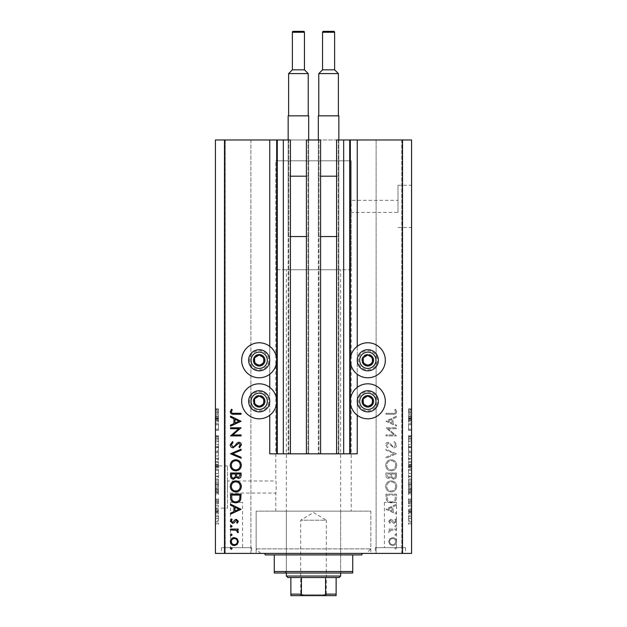 <?xml version="1.0" encoding="UTF-8"?>
<svg xmlns="http://www.w3.org/2000/svg" width="627" height="627" viewBox="0 0 627 627"><rect width="100%" height="100%" fill="white"/><g stroke="black" fill="none" stroke-linecap="round" stroke-linejoin="round"><path stroke-width="0.47" stroke-dasharray="3.13 2.35" d="M269.743 346.316L269.743 374.233M269.743 387.361L269.743 415.27M269.743 139.986L269.743 453.823L357.257 453.823L357.257 139.986L269.743 139.986L357.257 139.986M277.291 139.986L277.291 453.823M306.407 453.823L308.672 453.823L308.672 139.986L308.672 453.823L306.407 453.823L306.407 139.986L308.672 139.986L288.154 139.986L290.419 139.986L290.419 453.823L288.757 453.823L290.419 453.823M288.154 139.986L288.154 453.823L288.757 453.823L288.154 453.823L288.154 139.986L288.154 236.551L290.419 236.551M336.581 453.823L338.846 453.823L338.846 139.986L338.846 453.823L336.581 453.823L336.581 139.986L338.846 139.986L318.328 139.986L320.593 139.986L320.593 453.823L318.931 453.823L320.593 453.823M318.328 139.986L318.328 453.823L318.931 453.823L318.328 453.823L318.328 139.986L318.328 236.551L320.593 236.551M349.709 139.986L349.709 453.823M357.257 346.316L357.257 374.233M357.257 387.361L357.257 415.27M351.222 269.743L275.778 269.743L351.222 269.743L351.222 160.81L275.778 160.81L351.222 160.81L275.778 160.81L275.778 480.98C276.303 480.603 276.311 493.418 275.778 493.049L227.499 493.049L227.499 480.98L227.499 493.049M397.996 212.412L397.996 185.247L397.996 212.412L351.222 212.412L350.736 206.377L351.222 200.334L350.736 206.377L351.222 212.412L351.222 511.154L275.778 511.154L275.778 493.049C276.303 493.425 276.303 480.603 275.778 480.98L227.499 480.98M367.814 407.346A6.035 6.035 0 0 1 361.779 401.311A6.035 6.035 0 0 1 367.814 395.276A6.035 6.035 0 0 1 373.857 401.311A6.035 6.035 0 0 1 367.814 407.346A6.035 6.035 0 0 1 361.779 401.311A6.035 6.035 0 0 1 367.814 395.276A6.035 6.035 0 0 1 373.857 401.311A6.035 6.035 0 0 1 367.814 407.346M367.814 354.239A6.035 6.035 0 0 0 361.779 360.274A6.035 6.035 0 0 0 367.814 366.309A6.035 6.035 0 0 0 373.857 360.274A6.035 6.035 0 0 0 367.814 354.239A6.035 6.035 0 0 0 361.779 360.274A6.035 6.035 0 0 0 367.814 366.309A6.035 6.035 0 0 0 373.857 360.274A6.035 6.035 0 0 0 367.814 354.239M367.814 342.773A17.501 17.501 0 0 0 350.313 360.274A17.501 17.501 0 0 0 367.814 377.775A17.501 17.501 0 0 0 385.323 360.274A17.501 17.501 0 0 0 367.814 342.773M367.814 383.81A17.501 17.501 0 0 1 385.323 401.311A17.501 17.501 0 0 1 367.814 418.812A17.501 17.501 0 0 1 350.313 401.311A17.501 17.501 0 0 1 367.814 383.81M259.186 366.309A6.035 6.035 0 0 1 253.143 360.274A6.035 6.035 0 0 1 259.186 354.239A6.035 6.035 0 0 1 265.221 360.274A6.035 6.035 0 0 1 259.186 366.309A6.035 6.035 0 0 1 253.143 360.274A6.035 6.035 0 0 1 259.186 354.239A6.035 6.035 0 0 1 265.221 360.274A6.035 6.035 0 0 1 259.186 366.309M259.186 377.775A17.501 17.501 0 0 1 241.677 360.274A17.501 17.501 0 0 1 259.186 342.773A17.501 17.501 0 0 1 276.687 360.274A17.501 17.501 0 0 1 259.186 377.775M259.186 395.276A6.035 6.035 0 0 0 253.143 401.311A6.035 6.035 0 0 0 259.186 407.346A6.035 6.035 0 0 0 265.221 401.311A6.035 6.035 0 0 0 259.186 395.276A6.035 6.035 0 0 0 253.143 401.311A6.035 6.035 0 0 0 259.186 407.346A6.035 6.035 0 0 0 265.221 401.311A6.035 6.035 0 0 0 259.186 395.276M259.186 418.812A17.501 17.501 0 0 0 276.687 401.311A17.501 17.501 0 0 0 259.186 383.81A17.501 17.501 0 0 0 241.677 401.311A17.501 17.501 0 0 0 259.186 418.812M411.571 206.377L411.571 185.247L411.571 206.377M227.499 508.136L227.499 465.892L227.499 508.136L215.429 508.136L215.429 465.892L215.429 508.136M227.499 465.892L215.429 465.892M242.586 502.407L230.517 502.407L242.586 502.407L242.586 547.669L230.517 547.669L242.586 547.669M230.517 502.407L230.517 547.669M396.483 502.407L384.414 502.407L396.483 502.407L396.483 547.669L384.414 547.669L396.483 547.669M384.414 502.407L384.414 547.669M405.536 547.669L375.361 547.669L405.536 547.669L405.536 553.406L375.361 553.406L405.536 553.406M375.361 547.669L375.361 553.406M251.639 547.669L221.464 547.669L251.639 547.669L251.639 553.406L221.464 553.406L251.639 553.406M221.464 547.669L221.464 553.406M275.778 269.743L275.778 160.81L351.222 160.81L351.222 200.334L397.996 200.334M275.778 511.154L351.222 511.154M366.309 553.406L260.691 553.406L366.309 553.406L370.839 548.876L370.839 511.154L256.161 511.154L370.839 511.154L256.161 511.154L370.839 511.154L370.839 553.406L256.161 553.406L370.839 553.406M260.691 553.406L256.161 548.876L256.161 511.154L256.161 553.406M250.886 139.986L250.886 553.406L225.234 553.406L250.886 553.406L225.234 553.406L250.886 553.406L250.886 139.986L225.234 139.986L225.234 553.406L225.234 139.986L250.886 139.986M401.766 139.986L401.766 553.406L376.114 553.406L401.766 553.406L376.114 553.406L401.766 553.406L401.766 139.986L376.114 139.986L376.114 553.406L376.114 139.986L401.766 139.986M388.191 428.735L396.483 428.735L396.483 427.786L385.926 427.786L394.234 434.958L385.926 434.958L385.926 435.906L396.483 435.906L388.191 428.735L396.483 428.735L396.483 427.786L385.926 427.786L394.234 434.958L385.926 434.958L385.926 435.906L396.483 435.906L388.191 428.735M393.897 447.827C395.668 447.607 396.625 446.604 396.758 444.809L394.446 441.596L393.913 442.49L395.676 444.809L393.881 446.879L392.847 446.495L389.728 442.866L388.121 442.27C386.577 442.435 385.754 443.305 385.652 444.872L387.439 447.686L388.089 446.832L386.734 444.77L388.074 443.218L393.897 447.827C395.668 447.607 396.625 446.604 396.758 444.809L394.446 441.596L393.913 442.49L395.676 444.809L393.881 446.879L392.847 446.495L389.728 442.866L388.121 442.27C386.577 442.435 385.754 443.305 385.652 444.872L387.439 447.686L388.089 446.832L386.734 444.77L388.074 443.218L393.897 447.827M396.483 453.783L385.926 449.175L385.926 450.194L394.25 453.713L385.926 457.232L385.926 458.251L396.483 453.783L385.926 449.175L385.926 450.194L394.25 453.713L385.926 457.232L385.926 458.251L396.483 453.783M396.758 465.305C396.468 461.919 394.634 460.061 391.248 459.74C387.862 460.022 385.997 461.856 385.652 465.226C385.926 468.659 387.776 470.532 391.201 470.846C394.595 470.54 396.444 468.698 396.758 465.305C396.468 461.919 394.634 460.061 391.248 459.74C387.862 460.022 385.997 461.856 385.652 465.226C385.926 468.659 387.776 470.532 391.201 470.846C394.595 470.54 396.444 468.698 396.758 465.305M396.758 486.434C396.468 483.041 394.634 481.183 391.248 480.862C387.862 481.152 385.997 482.978 385.652 486.348C385.926 489.781 387.776 491.654 391.201 491.968C394.595 491.67 396.444 489.82 396.758 486.434C396.468 483.041 394.634 481.183 391.248 480.862C387.862 481.152 385.997 482.978 385.652 486.348C385.926 489.781 387.776 491.654 391.201 491.968C394.595 491.67 396.444 489.82 396.758 486.434M396.483 504.155L385.926 509.296L396.483 514.171L396.483 513.145L393.098 511.585L393.098 506.796L396.483 505.19L396.483 504.155L385.926 509.163L396.483 514.171L396.483 513.145L393.098 511.585L393.098 506.796L396.483 505.19L396.483 504.155M396.625 548.5L395.739 547.622L394.861 548.5L395.739 549.377L396.625 548.5L395.739 547.622L394.861 548.5L395.739 549.377L396.625 548.5M224.482 553.406L215.429 553.406L215.429 139.986L224.482 139.986L224.482 553.406L411.571 553.406L411.571 139.986L402.518 139.986L402.518 553.406M224.482 139.986L402.518 139.986M392.651 537.598L389.908 538.656L388.63 541.595L389.9 544.534L392.651 545.592C395.088 545.365 396.413 544.032 396.625 541.595C396.421 539.157 395.096 537.825 392.651 537.598L389.908 538.656L388.63 541.595L389.9 544.534L392.651 545.592C395.088 545.365 396.413 544.032 396.625 541.595C396.421 539.157 395.096 537.825 392.651 537.598M396.625 534.823L395.739 533.945L394.861 534.823L395.739 535.701L396.625 534.823L395.739 533.945L394.861 534.823L395.739 535.701L396.625 534.823M396.483 530.019L396.483 529.07L388.764 529.07L388.764 530.019L389.9 530.019L388.63 531.9L388.897 532.723L389.72 532.205L389.579 531.72L391.24 530.183L396.483 530.019L396.483 529.07L388.764 529.07L388.764 530.019L389.9 530.019L388.63 531.9L388.897 532.723L391.24 530.183L396.483 530.019M396.625 526.296L395.739 525.41L394.861 526.296L395.739 527.174L396.625 526.296L395.739 525.41L394.861 526.296L395.739 527.174L396.625 526.296M390.66 519.321L388.63 521.272L389.728 523.247L390.394 522.604L389.579 521.272L390.621 520.269L393.2 523.02L394.391 523.38L396.625 521.123L395.574 518.913L394.861 519.54L395.676 521.068L394.43 522.432L391.844 519.673L390.66 519.321L388.63 521.272L389.728 523.247L390.394 522.604L389.579 521.272L390.621 520.269L393.2 523.02L394.391 523.38L396.625 521.123L395.574 518.913L394.861 519.54L395.676 521.068L394.43 522.432L391.844 519.673L390.66 519.321M391.334 502.799C394.736 502.603 396.452 500.801 396.483 497.407L396.483 494.131L385.926 494.131L386.303 499.617C387.267 501.757 388.944 502.823 391.334 502.799C394.736 502.603 396.452 500.801 396.483 497.407L396.483 494.131L385.926 494.131L386.303 499.617C387.267 501.757 388.944 502.823 391.334 502.799M396.483 475.869L396.483 473.009L385.926 473.009L385.926 475.07C385.801 477.029 386.679 478.15 388.544 478.425L390.786 477.202L393.49 479.24C395.441 478.997 396.436 477.876 396.483 475.869L396.483 473.009L385.926 473.009L385.926 475.07C385.801 477.029 386.679 478.15 388.544 478.425L390.786 477.202L393.49 479.24C395.441 478.997 396.436 477.876 396.483 475.869M396.483 416.14L385.926 421.281L396.483 426.156L396.483 425.13L393.098 423.57L393.098 418.781L396.483 417.174L396.483 416.14L385.926 421.148L396.483 426.156L396.483 425.13L393.098 423.57L393.098 418.781L396.483 417.174L396.483 416.14M395.676 411.829C395.284 413.06 394.383 413.546 392.949 413.295L385.926 413.295L385.926 414.243L393.058 414.243C395.167 414.533 396.405 413.71 396.758 411.782L395.535 409.235L394.728 409.792L395.676 411.829C395.284 413.06 394.383 413.546 392.949 413.295L385.926 413.295L385.926 414.243L393.058 414.243C395.167 414.533 396.405 413.71 396.758 411.782L395.535 409.235L394.728 409.792L395.676 411.829M408.553 424.816L408.553 430.365L408.553 424.738L411.571 424.738L411.571 430.365L411.571 424.738L408.553 424.738L408.553 423.64L411.571 423.64L408.553 423.64L408.553 424.816L411.571 424.816M411.571 442.435L411.571 435.577L411.571 442.435L408.553 442.435L408.553 439.112L411.571 439.112M411.571 450.985L411.571 443.367L411.571 450.985L408.553 450.985L408.553 447.654L411.571 447.654M408.553 460.132L408.553 451.761L408.553 455.954L411.571 455.947L411.571 451.761L411.571 460.132L411.571 452.859L411.571 459.035L411.571 455.962L408.553 455.954L408.553 460.132L411.571 460.132M408.553 477.688L408.553 469.317L408.553 473.51L411.571 473.503L411.571 469.317L411.571 477.688L411.571 470.415L411.571 476.591L411.571 473.518L408.553 473.51L408.553 477.688L411.571 477.688M411.571 488.942L411.571 494.695L411.571 488.942L408.553 488.942L408.553 488.018L411.571 488.018M411.571 524.188L411.571 523.09L411.571 524.188L408.553 524.188L408.553 523.09L411.571 523.09L408.553 523.09L408.553 524.188L411.571 524.188M411.571 521.578L411.571 515.684L411.571 521.578L408.553 521.578L408.553 518.631L411.571 518.631L411.571 520.481L411.571 516.781L411.571 518.662L408.553 518.631L408.553 515.684L411.571 515.684M411.571 514.038L411.571 512.941L411.571 514.038L408.553 514.038L408.553 512.941L411.571 512.941L408.553 512.941L408.553 514.038L411.571 514.038M408.553 511.083L408.553 509.782L411.571 509.782L411.571 508.685L411.571 512.118L411.571 509.782L408.553 509.782L408.553 508.685L411.571 508.685L408.553 508.685L408.553 509.782L411.571 509.782L408.553 509.782L408.553 511.083L411.571 511.083M411.571 506.632L411.571 505.534L411.571 506.632L408.553 506.632L408.553 505.534L411.571 505.534L408.553 505.534L408.553 506.632L411.571 506.632M411.571 503.889L411.571 498.677L411.571 503.889L408.553 503.889L408.553 501.294L411.571 501.294L408.553 501.286L408.553 498.677L411.571 498.677M411.571 486.191L411.571 479.059L411.571 486.191L408.553 486.191L408.553 482.171L411.571 482.171M411.571 467.946L411.571 461.503L411.571 467.946L408.553 467.946L408.553 461.503L411.571 461.503L408.553 461.503L408.553 467.671L411.571 467.671M411.571 416.657L411.571 422.41L411.571 416.657L408.553 416.657L408.553 415.732L411.571 415.732M411.571 411.108L411.571 413.491L411.571 411.108L408.553 411.108L408.553 409.455L411.571 409.455M218.447 424.816L218.447 430.365L218.447 424.738L215.429 424.738L215.429 430.365L215.429 424.738L218.447 424.738L218.447 423.64L215.429 423.64L218.447 423.64L218.447 424.816L215.429 424.816M215.429 442.435L215.429 435.577L215.429 442.435L218.447 442.435L218.447 439.112L215.429 439.112M215.429 450.985L215.429 443.367L215.429 450.985L218.447 450.985L218.447 447.654L215.429 447.654M218.447 460.132L218.447 451.761L218.447 455.954L215.429 455.947L215.429 451.761L215.429 460.132L215.429 452.859L215.429 459.035L215.429 455.962L218.447 455.954L218.447 460.132L215.429 460.132M218.447 477.688L218.447 469.317L218.447 473.51L215.429 473.503L215.429 469.317L215.429 477.688L215.429 470.415L215.429 476.591L215.429 473.518L218.447 473.51L218.447 477.688L215.429 477.688M215.429 488.942L215.429 494.695L215.429 488.942L218.447 488.942L218.447 488.018L215.429 488.018M215.429 524.188L215.429 523.09L215.429 524.188L218.447 524.188L218.447 523.09L215.429 523.09L218.447 523.09L218.447 524.188L215.429 524.188M215.429 521.578L215.429 515.684L215.429 521.578L218.447 521.578L218.447 518.631L215.429 518.631L215.429 520.481L215.429 516.781L215.429 518.662L218.447 518.631L218.447 515.684L215.429 515.684M215.429 514.038L215.429 512.941L215.429 514.038L218.447 514.038L218.447 512.941L215.429 512.941L218.447 512.941L218.447 514.038L215.429 514.038M218.447 511.083L218.447 509.782L215.429 509.782L215.429 508.685L215.429 512.118L215.429 509.782L218.447 509.782L218.447 508.685L215.429 508.685L218.447 508.685L218.447 509.782L215.429 509.782L218.447 509.782L218.447 511.083L215.429 511.083M215.429 506.632L215.429 505.534L215.429 506.632L218.447 506.632L218.447 505.534L215.429 505.534L218.447 505.534L218.447 506.632L215.429 506.632M215.429 503.889L215.429 498.677L215.429 503.889L218.447 503.889L218.447 501.294L215.429 501.294L218.447 501.286L218.447 498.677L215.429 498.677M215.429 486.191L215.429 479.059L215.429 486.191L218.447 486.191L218.447 482.171L215.429 482.171M215.429 467.946L215.429 461.503L215.429 467.946L218.447 467.946L218.447 461.503L215.429 461.503L218.447 461.503L218.447 467.671L215.429 467.671M215.429 416.657L215.429 422.41L215.429 416.657L218.447 416.657L218.447 415.732L215.429 415.732M215.429 411.108L215.429 413.491L215.429 411.108L218.447 411.108L218.447 409.455L215.429 409.455M218.447 515.684L218.447 521.578M218.447 520.481L218.447 516.781L218.447 520.481L215.429 520.481M218.447 518.607L215.429 518.607M218.447 516.781L215.429 516.781M218.447 518.662L215.429 518.662M218.447 512.118L215.429 512.118M218.447 511.703L215.429 511.703M218.447 510.958L215.429 510.958M218.447 509.978L215.429 509.978M218.447 498.677L218.447 499.774L215.429 499.774M218.447 499.774L218.447 501.365L215.429 501.365M218.447 501.365L218.447 502.791L215.429 502.791M218.447 502.791L215.429 502.541M218.447 502.541L218.447 498.81L215.429 498.81M218.447 498.81L218.447 501.247L215.429 501.247M218.447 501.247L218.447 503.747L215.429 503.747M218.447 503.747L218.447 502.65L215.429 502.65M218.447 502.65L218.447 499.907L215.429 499.907M218.447 499.907L215.429 500.252M218.447 500.252L218.447 503.889M218.447 488.018L218.447 486.881L215.429 486.881M218.447 486.881L218.447 490.251L215.429 490.251M218.447 490.251L218.447 491.317L215.429 491.317M218.447 491.317L218.447 494.695L215.429 494.695M218.447 494.695L218.447 493.559L215.429 493.559M218.447 493.559L218.447 492.634L215.429 492.634M218.447 492.634L218.447 488.942M218.447 490.784L218.447 492.273L218.447 490.784L215.429 490.784L215.429 489.303L215.429 492.273L215.429 490.784M218.447 490.298L215.429 490.298M218.447 489.303L215.429 489.303M218.447 492.273L215.429 492.273M218.447 482.171L218.447 479.059L215.429 479.059L218.447 479.059L218.447 483.715L215.429 483.715M218.447 483.715L218.447 486.191M218.447 482.014L218.447 485.094L218.447 482.014L215.429 482.014L215.429 480.157L215.429 485.094L215.429 482.014M218.447 480.157L215.429 480.157L218.447 480.157M218.447 483.503L215.429 483.503M218.447 485.094L215.429 485.094M218.447 484.671L215.429 484.671M218.447 482.038L215.429 482.038L218.447 482.038M218.447 470.391L215.429 470.391L218.447 470.415L218.447 476.591L215.429 476.614L218.447 476.591L218.447 470.415M218.447 469.317L215.429 469.317M218.447 473.518L215.429 473.518L218.447 473.495M218.447 476.128L215.429 476.128M218.447 467.671L218.447 466.496L215.429 466.496M218.447 466.496L218.447 467.946M218.447 464.623L218.447 466.849L218.447 464.623L215.429 464.623L215.429 462.601L215.429 466.849L215.429 464.623M218.447 464.395L218.447 466.574L218.447 464.395L215.429 464.395M218.447 462.601L215.429 462.601L218.447 462.601M218.447 466.574L215.429 466.574M218.447 465.618L215.429 465.618M218.447 466.849L215.429 466.849M218.447 465.837L215.429 465.837M218.447 464.779L215.429 464.779M218.447 452.835L215.429 452.835L218.447 452.859L218.447 459.035L215.429 459.058L218.447 459.035L218.447 452.859M218.447 451.761L215.429 451.761M218.447 455.962L215.429 455.962L218.447 455.939M218.447 458.572L215.429 458.572M218.447 447.654L218.447 446.526L215.429 446.526M218.447 446.526L218.447 443.367L215.429 443.367M218.447 443.367L218.447 444.496L215.429 444.496M218.447 444.496L218.447 447.027L215.429 447.027M218.447 447.027L218.447 449.841L215.429 449.841M218.447 449.841L218.447 450.985M218.447 439.112L218.447 435.577L215.429 435.577M218.447 435.577L218.447 436.674L215.429 436.674M218.447 436.674L218.447 439.206L215.429 439.206M218.447 439.206L218.447 441.337L215.429 441.337M218.447 441.337L218.447 435.851L215.429 435.851M218.447 435.851L218.447 438.916L215.429 438.916M218.447 438.916L218.447 442.16L215.429 442.16M218.447 442.16L218.447 441.063L215.429 441.063M218.447 441.063L218.447 438.955L215.429 438.955M218.447 438.955L218.447 436.948L215.429 436.948M218.447 436.948L215.429 437.293M218.447 437.293L218.447 440.805L215.429 440.805M218.447 440.805L218.447 442.435M218.447 429.268L215.429 429.268L218.447 429.268M218.447 430.365L215.429 430.365L218.447 430.365M218.447 429.189L215.429 429.189M218.447 415.732L218.447 414.588L215.429 414.588M218.447 414.588L218.447 417.966L215.429 417.966M218.447 417.966L218.447 419.032L215.429 419.032M218.447 419.032L218.447 422.41L215.429 422.41M218.447 422.41L218.447 421.266L215.429 421.266M218.447 421.266L218.447 420.349L215.429 420.349M218.447 420.349L218.447 416.657M218.447 418.499L218.447 417.018L218.447 419.98L218.447 418.499L215.429 418.499L215.429 417.018L215.429 418.499M218.447 418.013L215.429 418.013M218.447 417.018L215.429 417.018M218.447 419.98L215.429 419.98M218.447 409.455L218.447 408.828L215.429 408.828M218.447 408.828L218.447 409.925L215.429 409.925M218.447 409.925L218.447 411.155L215.429 411.155M218.447 411.155L218.447 412.252L215.429 412.252M218.447 412.252L215.429 412.394L218.447 412.394L218.447 413.491L215.429 413.491L218.447 413.491L218.447 411.108M408.553 515.684L408.553 521.578M408.553 520.481L408.553 516.781L408.553 520.481L411.571 520.481M408.553 518.607L411.571 518.607M408.553 516.781L411.571 516.781M408.553 518.662L411.571 518.662M408.553 512.118L411.571 512.118M408.553 511.703L411.571 511.703M408.553 510.958L411.571 510.958M408.553 509.978L411.571 509.978M408.553 498.677L408.553 499.774L411.571 499.774M408.553 499.774L408.553 501.365L411.571 501.365M408.553 501.365L408.553 502.791L411.571 502.791M408.553 502.791L411.571 502.541M408.553 502.541L408.553 498.81L411.571 498.81M408.553 498.81L408.553 501.247L411.571 501.247M408.553 501.247L408.553 503.747L411.571 503.747M408.553 503.747L408.553 502.65L411.571 502.65M408.553 502.65L408.553 499.907L411.571 499.907M408.553 499.907L411.571 500.252M408.553 500.252L408.553 503.889M408.553 488.018L408.553 486.881L411.571 486.881M408.553 486.881L408.553 490.251L411.571 490.251M408.553 490.251L408.553 491.317L411.571 491.317M408.553 491.317L408.553 494.695L411.571 494.695M408.553 494.695L408.553 493.559L411.571 493.559M408.553 493.559L408.553 492.634L411.571 492.634M408.553 492.634L408.553 488.942M408.553 490.784L408.553 492.273L408.553 490.784L411.571 490.784L411.571 489.303L411.571 492.273L411.571 490.784M408.553 490.298L411.571 490.298M408.553 489.303L411.571 489.303M408.553 492.273L411.571 492.273M408.553 482.171L408.553 479.059L411.571 479.059L408.553 479.059L408.553 483.715L411.571 483.715M408.553 483.715L408.553 486.191M408.553 482.014L408.553 485.094L408.553 482.014L411.571 482.014L411.571 480.157L411.571 485.094L411.571 482.014M408.553 480.157L411.571 480.157L408.553 480.157M408.553 483.503L411.571 483.503M408.553 485.094L411.571 485.094M408.553 484.671L411.571 484.671M408.553 482.038L411.571 482.038L408.553 482.038M408.553 470.391L411.571 470.391L408.553 470.415L408.553 476.591L411.571 476.614L408.553 476.591L408.553 470.415M408.553 469.317L411.571 469.317M408.553 473.518L411.571 473.518L408.553 473.495M408.553 476.128L411.571 476.128M408.553 467.671L408.553 466.496L411.571 466.496M408.553 466.496L408.553 467.946M408.553 464.623L408.553 466.849L408.553 464.623L411.571 464.623L411.571 462.601L411.571 466.849L411.571 464.623M408.553 464.395L408.553 466.574L408.553 464.395L411.571 464.395M408.553 462.601L411.571 462.601L408.553 462.601M408.553 466.574L411.571 466.574M408.553 465.618L411.571 465.618M408.553 466.849L411.571 466.849M408.553 465.837L411.571 465.837M408.553 464.779L411.571 464.779M408.553 452.835L411.571 452.835L408.553 452.859L408.553 459.035L411.571 459.058L408.553 459.035L408.553 452.859M408.553 451.761L411.571 451.761M408.553 455.962L411.571 455.962L408.553 455.939M408.553 458.572L411.571 458.572M408.553 447.654L408.553 446.526L411.571 446.526M408.553 446.526L408.553 443.367L411.571 443.367M408.553 443.367L408.553 444.496L411.571 444.496M408.553 444.496L408.553 447.027L411.571 447.027M408.553 447.027L408.553 449.841L411.571 449.841M408.553 449.841L408.553 450.985M408.553 439.112L408.553 435.577L411.571 435.577M408.553 435.577L408.553 436.674L411.571 436.674M408.553 436.674L408.553 439.206L411.571 439.206M408.553 439.206L408.553 441.337L411.571 441.337M408.553 441.337L408.553 435.851L411.571 435.851M408.553 435.851L408.553 438.916L411.571 438.916M408.553 438.916L408.553 442.16L411.571 442.16M408.553 442.16L408.553 441.063L411.571 441.063M408.553 441.063L408.553 438.955L411.571 438.955M408.553 438.955L408.553 436.948L411.571 436.948M408.553 436.948L411.571 437.293M408.553 437.293L408.553 440.805L411.571 440.805M408.553 440.805L408.553 442.435M408.553 429.268L411.571 429.268L408.553 429.268M408.553 430.365L411.571 430.365L408.553 430.365M408.553 429.189L411.571 429.189M408.553 415.732L408.553 414.588L411.571 414.588M408.553 414.588L408.553 417.966L411.571 417.966M408.553 417.966L408.553 419.032L411.571 419.032M408.553 419.032L408.553 422.41L411.571 422.41M408.553 422.41L408.553 421.266L411.571 421.266M408.553 421.266L408.553 420.349L411.571 420.349M408.553 420.349L408.553 416.657M408.553 418.499L408.553 417.018L408.553 419.98L408.553 418.499L411.571 418.499L411.571 417.018L411.571 418.499M408.553 418.013L411.571 418.013M408.553 417.018L411.571 417.018M408.553 419.98L411.571 419.98M408.553 409.455L408.553 408.828L411.571 408.828M408.553 408.828L408.553 409.925L411.571 409.925M408.553 409.925L408.553 411.155L411.571 411.155M408.553 411.155L408.553 412.252L411.571 412.252M408.553 412.252L411.571 412.394L408.553 412.394L408.553 413.491L411.571 413.491L408.553 413.491L408.553 411.108M231.261 547.622L232.139 548.5L231.261 549.377L230.375 548.5L231.261 547.622M237.092 538.656L238.37 541.595L237.1 544.534L234.349 545.592C231.912 545.365 230.587 544.032 230.375 541.595C230.579 539.157 231.904 537.825 234.349 537.598L237.092 538.656M231.324 541.595C231.481 543.452 232.492 544.471 234.349 544.644C236.207 544.471 237.233 543.452 237.421 541.595C237.233 539.737 236.207 538.718 234.349 538.546C232.492 538.718 231.481 539.737 231.324 541.595M231.261 533.945L232.139 534.823L231.261 535.701L230.375 534.823L231.261 533.945M230.517 529.07L238.236 529.07L238.236 530.019L237.1 530.019L238.37 531.9L238.103 532.723L235.76 530.183L230.517 530.019L230.517 529.07M231.261 525.41L232.139 526.296L231.261 527.174L230.375 526.296L231.261 525.41M238.37 521.272L237.272 523.247L236.606 522.604L237.421 521.272L236.379 520.269L233.8 523.02L232.609 523.38L230.375 521.123L231.426 518.913L232.139 519.54L231.324 521.068L232.57 522.432L235.156 519.673L236.34 519.321L238.37 521.272M241.074 509.163L230.517 514.171L230.517 513.145L233.902 511.585L233.902 506.796L230.517 505.19L230.517 504.155L241.074 509.163M234.984 507.306L234.984 511.083L239.02 509.218L234.984 507.306M230.517 497.407L230.517 494.131L241.074 494.131L240.697 499.617C239.733 501.757 238.056 502.823 235.666 502.799C232.264 502.603 230.548 500.801 230.517 497.407M239.992 495.824L239.992 495.079L231.598 495.079L231.865 499.311C232.546 501.012 233.808 501.859 235.666 501.851C237.664 501.843 239.005 500.918 239.694 499.068L239.992 495.824M235.752 480.862C239.138 481.152 241.003 482.978 241.348 486.348C241.074 489.781 239.224 491.654 235.799 491.968C232.405 491.67 230.556 489.82 230.242 486.434C230.532 483.041 232.366 481.183 235.752 480.862M231.324 486.395C231.535 489.201 233.025 490.745 235.799 491.019C238.558 490.729 240.039 489.185 240.266 486.395C240.016 483.613 238.511 482.085 235.752 481.81C233.017 482.1 231.543 483.629 231.324 486.395M230.517 473.009L241.074 473.009L241.074 475.07C241.199 477.029 240.321 478.15 238.456 478.425L236.214 477.202L233.51 479.24C231.559 478.997 230.564 477.876 230.517 475.869L230.517 473.009M235.399 476.559L235.525 473.957L231.598 473.957L231.598 475.305C231.41 476.928 232.053 477.923 233.51 478.291L235.399 476.559M238.44 477.476L239.992 475.242L239.992 473.957L236.606 473.957L236.606 474.592C236.418 476.167 237.03 477.131 238.44 477.476M235.752 459.74C239.138 460.022 241.003 461.856 241.348 465.226C241.074 468.659 239.224 470.532 235.799 470.846C232.405 470.54 230.556 468.698 230.242 465.305C230.532 461.919 232.366 460.061 235.752 459.74M231.324 465.273C231.535 468.079 233.025 469.623 235.799 469.897C238.558 469.607 240.039 468.063 240.266 465.273C240.016 462.491 238.511 460.963 235.752 460.688C233.017 460.978 231.543 462.507 231.324 465.273M230.517 453.65L241.074 449.175L241.074 450.194L232.75 453.713L241.074 457.232L241.074 458.251L230.517 453.65M230.242 444.809L232.554 441.596L233.087 442.49L231.324 444.809L233.119 446.879L234.153 446.495L237.272 442.866L238.879 442.27C240.423 442.435 241.246 443.305 241.348 444.872L239.561 447.686L238.911 446.832L240.266 444.77L238.926 443.218L233.103 447.827C231.332 447.607 230.375 446.604 230.242 444.809M230.517 428.735L230.517 427.786L241.074 427.786L232.766 434.958L241.074 434.958L241.074 435.906L230.517 435.906L238.809 428.735L230.517 428.735M241.074 421.148L230.517 426.156L230.517 425.13L233.902 423.57L233.902 418.781L230.517 417.174L230.517 416.14L241.074 421.148M234.984 419.291L234.984 423.068L239.02 421.203L234.984 419.291M234.051 413.295L241.074 413.295L241.074 414.243L233.942 414.243C231.833 414.533 230.595 413.71 230.242 411.782L231.465 409.235L232.272 409.792L231.324 411.829C231.716 413.06 232.617 413.546 234.051 413.295M395.676 541.595C395.519 543.452 394.508 544.471 392.651 544.644C390.793 544.471 389.767 543.452 389.579 541.595C389.767 539.737 390.793 538.718 392.651 538.546C394.508 538.718 395.519 539.737 395.676 541.595C395.519 543.452 394.508 544.471 392.651 544.644C390.793 544.471 389.767 543.452 389.579 541.595C389.767 539.737 390.793 538.718 392.651 538.546C394.508 538.718 395.519 539.737 395.676 541.595M392.016 507.306L392.016 511.083L387.98 509.218L392.016 507.306L392.016 511.083L387.98 509.218L392.016 507.306M387.008 495.824L387.008 495.079L395.402 495.079L395.135 499.311C394.454 501.012 393.192 501.859 391.334 501.851C389.336 501.843 387.995 500.918 387.306 499.068L387.008 495.079L395.402 495.079L395.135 499.311C394.454 501.012 393.192 501.859 391.334 501.851C389.336 501.843 387.995 500.918 387.306 499.068L387.008 495.824M395.676 486.395C395.465 489.201 393.975 490.745 391.201 491.019C388.442 490.729 386.961 489.185 386.734 486.395C386.984 483.613 388.489 482.085 391.248 481.81C393.983 482.1 395.457 483.629 395.676 486.395C395.465 489.201 393.975 490.745 391.201 491.019C388.442 490.729 386.961 489.185 386.734 486.395C386.984 483.613 388.489 482.085 391.248 481.81C393.983 482.1 395.457 483.629 395.676 486.395M391.601 476.559L391.475 473.957L395.402 473.957L395.402 475.305C395.59 476.928 394.947 477.923 393.49 478.291L391.601 476.559L391.475 473.957L395.402 473.957L395.402 475.305C395.59 476.928 394.947 477.923 393.49 478.291L391.601 476.559M388.56 477.476L387.008 475.242L387.008 473.957L390.394 473.957L390.394 474.592C390.582 476.167 389.97 477.131 388.56 477.476L387.008 475.242L387.008 473.957L390.394 473.957L390.394 474.592C390.582 476.167 389.97 477.131 388.56 477.476M395.676 465.273C395.465 468.079 393.975 469.623 391.201 469.897C388.442 469.607 386.961 468.063 386.734 465.273C386.984 462.491 388.489 460.963 391.248 460.688C393.983 460.978 395.457 462.507 395.676 465.273C395.465 468.079 393.975 469.623 391.201 469.897C388.442 469.607 386.961 468.063 386.734 465.273C386.984 462.491 388.489 460.963 391.248 460.688C393.983 460.978 395.457 462.507 395.676 465.273M392.016 419.291L392.016 423.068L387.98 421.203L392.016 419.291L392.016 423.068L387.98 421.203L392.016 419.291M261.396 356.324A4.53 4.53 0 0 1 263.128 362.484A4.53 4.53 0 0 1 256.968 364.224A4.53 4.53 0 0 1 255.236 358.064A4.53 4.53 0 0 1 261.396 356.324M256.231 365.541A6.035 6.035 0 0 0 264.445 363.221A6.035 6.035 0 0 0 262.133 355.007A6.035 6.035 0 0 1 264.445 363.221A6.035 6.035 0 0 1 256.231 365.541A6.035 6.035 0 0 1 253.919 357.327A6.035 6.035 0 0 1 262.133 355.007A6.035 6.035 0 0 0 253.919 357.327A6.035 6.035 0 0 0 256.231 365.541M263.842 351.951A9.538 9.538 0 0 1 267.502 364.938A9.538 9.538 0 0 1 254.523 368.59A9.538 9.538 0 0 1 250.863 355.611A9.538 9.538 0 0 1 263.842 351.951M254.021 369.491A10.565 10.565 0 0 0 268.395 365.439A10.565 10.565 0 0 0 264.343 351.057A10.565 10.565 0 0 0 249.969 355.109A10.565 10.565 0 0 0 254.021 369.491M254.578 357.696L254.64 362.97M370.032 356.324A4.53 4.53 0 0 1 371.764 362.484A4.53 4.53 0 0 1 365.604 364.224A4.53 4.53 0 0 1 363.872 358.064A4.53 4.53 0 0 1 370.032 356.324M364.867 365.541A6.035 6.035 0 0 0 373.081 363.221A6.035 6.035 0 0 0 370.769 355.007A6.035 6.035 0 0 1 373.081 363.221A6.035 6.035 0 0 1 364.867 365.541A6.035 6.035 0 0 1 362.555 357.327A6.035 6.035 0 0 1 370.769 355.007A6.035 6.035 0 0 0 362.555 357.327A6.035 6.035 0 0 0 364.867 365.541M372.477 351.951A9.538 9.538 0 0 1 376.137 364.938A9.538 9.538 0 0 1 363.158 368.59A9.538 9.538 0 0 1 359.498 355.611A9.538 9.538 0 0 1 372.477 351.951M362.657 369.491A10.565 10.565 0 0 0 377.031 365.439A10.565 10.565 0 0 0 372.979 351.057A10.565 10.565 0 0 0 358.605 355.109A10.565 10.565 0 0 0 362.657 369.491M363.213 357.696L363.276 362.97M370.032 397.361A4.53 4.53 0 0 1 371.764 403.529A4.53 4.53 0 0 1 365.604 405.261A4.53 4.53 0 0 1 363.872 399.101A4.53 4.53 0 0 1 370.032 397.361M364.867 406.578A6.035 6.035 0 0 0 373.081 404.266A6.035 6.035 0 0 0 370.769 396.045A6.035 6.035 0 0 1 373.081 404.266A6.035 6.035 0 0 1 364.867 406.578A6.035 6.035 0 0 1 362.555 398.364A6.035 6.035 0 0 1 370.769 396.045A6.035 6.035 0 0 0 362.555 398.364A6.035 6.035 0 0 0 364.867 406.578M372.477 392.996A9.538 9.538 0 0 1 376.137 405.975A9.538 9.538 0 0 1 363.158 409.635A9.538 9.538 0 0 1 359.498 396.656A9.538 9.538 0 0 1 372.477 392.996M362.657 410.528A10.565 10.565 0 0 0 377.031 406.476A10.565 10.565 0 0 0 372.979 392.102A10.565 10.565 0 0 0 358.605 396.154A10.565 10.565 0 0 0 362.657 410.528M261.396 397.361A4.53 4.53 0 0 1 263.128 403.529A4.53 4.53 0 0 1 256.968 405.261A4.53 4.53 0 0 1 255.236 399.101A4.53 4.53 0 0 1 261.396 397.361M256.231 406.578A6.035 6.035 0 0 0 264.445 404.266A6.035 6.035 0 0 0 262.133 396.045A6.035 6.035 0 0 1 264.445 404.266A6.035 6.035 0 0 1 256.231 406.578A6.035 6.035 0 0 1 253.919 398.364A6.035 6.035 0 0 1 262.133 396.045A6.035 6.035 0 0 0 253.919 398.364A6.035 6.035 0 0 0 256.231 406.578M263.842 392.996A9.538 9.538 0 0 1 267.502 405.975A9.538 9.538 0 0 1 254.523 409.635A9.538 9.538 0 0 1 250.863 396.656A9.538 9.538 0 0 1 263.842 392.996M254.021 410.528A10.565 10.565 0 0 0 268.395 406.476A10.565 10.565 0 0 0 264.343 392.102A10.565 10.565 0 0 0 249.969 396.154A10.565 10.565 0 0 0 254.021 410.528M286.343 511.154L340.657 511.154L286.343 511.154L286.343 571.51L340.657 571.51L342.17 573.015L284.83 573.015L342.17 573.015M340.657 511.154L340.657 571.51L286.343 571.51L284.83 573.015M265.221 554.911L274.273 554.911L274.273 571.51L352.727 571.51L352.727 554.911L361.779 554.911M363.292 553.406L263.708 553.406L363.292 553.406M256.161 548.876L370.839 548.876L256.161 548.876M274.273 571.51L274.273 573.015L352.727 573.015L352.727 571.51M299.769 595.65L300.678 594.741L326.322 594.741L326.322 520.206L300.678 520.206L326.322 520.206L313.5 512.502L300.678 520.206L300.678 594.741L326.322 594.741L327.231 595.65M340.657 573.015L340.657 269.743L286.343 269.743L340.657 269.743M286.343 573.015L286.343 269.743M287.848 577.545L339.152 577.545M340.657 576.033L286.343 576.033M336.135 577.545L336.135 594.137L325.57 594.137C324.755 595.352 323.532 595.854 321.902 595.65L336.135 595.65M290.865 577.545L290.865 594.137L301.43 594.137C302.245 595.344 303.468 595.854 305.098 595.65L321.902 595.65M301.43 577.545L301.43 594.137M325.57 577.545L325.57 594.137M290.865 595.65L305.098 595.65M303.539 31.35L293.279 31.35M304.448 69.824L292.378 69.824M288.608 73.594L308.218 73.594M306.407 176.195L308.672 176.195L307.622 176.195L308.672 176.195L308.672 115.846L288.154 115.846L288.154 176.195L307.622 176.195L290.419 176.195M308.672 139.986L308.672 236.551L288.154 236.551M306.407 236.551L308.672 236.551M308.672 176.195L288.154 176.195M307.112 115.846L289.713 115.846L307.112 115.846M334.622 69.824L322.552 69.824M318.782 73.594L338.392 73.594M336.581 176.195L338.846 176.195L337.796 176.195L338.846 176.195L338.846 115.846L318.328 115.846L318.328 176.195L337.796 176.195L320.593 176.195M338.846 139.986L338.846 236.551L318.328 236.551M336.581 236.551L338.846 236.551M338.846 176.195L318.328 176.195M337.287 115.846L319.888 115.846L337.287 115.846M288.757 139.986L288.757 453.823L288.757 139.986M308.069 139.986L308.069 453.823L308.069 139.986M318.931 139.986L318.931 453.823L318.931 139.986M338.243 139.986L338.243 453.823L338.243 139.986M218.447 501.506L215.429 501.506M218.447 501.482L215.429 501.482M218.447 491.388L215.429 491.388M218.447 464.536L215.429 464.536M218.447 446.604L215.429 446.604M218.447 447.49L215.429 447.49M218.447 438.704L215.429 438.704M218.447 438.971L215.429 438.971M218.447 419.102L215.429 419.102M218.447 412.394L215.429 412.394M408.553 501.506L411.571 501.506M408.553 501.482L411.571 501.482M408.553 491.388L411.571 491.388M408.553 464.536L411.571 464.536M408.553 446.604L411.571 446.604M408.553 447.49L411.571 447.49M408.553 438.704L411.571 438.704M408.553 438.971L411.571 438.971M408.553 419.102L411.571 419.102M408.553 412.394L411.571 412.394M274.273 554.911L352.727 554.911M292.378 32.259L304.448 32.259M322.552 32.259L334.622 32.259M397.996 185.247L411.571 185.247M397.996 227.499L411.571 227.499"/><path stroke-width="0.94" d="M306.407 453.823L320.593 453.823L320.593 139.986L306.407 139.986L306.407 453.823L290.419 453.823L290.419 139.986L269.743 139.986L269.743 346.316M269.743 374.233L269.743 387.361M269.743 415.27L269.743 453.823L277.291 453.823L277.291 139.986M283.326 139.986L283.326 453.823L277.291 453.823M290.419 453.823L283.326 453.823M343.674 139.986L343.674 453.823L349.709 453.823L349.709 139.986L336.581 139.986L336.581 453.823L320.593 453.823M343.674 453.823L336.581 453.823M349.709 139.986L350.313 139.986L350.313 453.823L349.709 453.823M357.257 415.27L357.257 453.823L350.313 453.823M402.518 139.986L402.518 553.406L411.571 553.406L411.571 139.986L357.257 139.986L357.257 346.316M357.257 374.233L357.257 387.361M357.257 139.986L350.313 139.986M367.814 342.773A17.501 17.501 0 0 0 350.313 360.274A17.501 17.501 0 0 0 367.814 377.775A17.501 17.501 0 0 0 385.323 360.274A17.501 17.501 0 0 0 367.814 342.773M367.814 383.81A17.501 17.501 0 0 1 385.323 401.311A17.501 17.501 0 0 1 367.814 418.812A17.501 17.501 0 0 1 350.313 401.311A17.501 17.501 0 0 1 367.814 383.81M259.186 377.775A17.501 17.501 0 0 1 241.677 360.274A17.501 17.501 0 0 1 259.186 342.773A17.501 17.501 0 0 1 276.687 360.274A17.501 17.501 0 0 1 259.186 377.775M259.186 418.812A17.501 17.501 0 0 0 276.687 401.311A17.501 17.501 0 0 0 259.186 383.81A17.501 17.501 0 0 0 241.677 401.311A17.501 17.501 0 0 0 259.186 418.812M238.809 428.735L230.517 428.735L230.517 427.786L241.074 427.786L232.766 434.958L241.074 434.958L241.074 435.906L230.517 435.906L238.809 428.735M233.103 447.827C231.332 447.607 230.375 446.604 230.242 444.809L232.554 441.596L233.087 442.49L231.324 444.809L233.119 446.879L234.153 446.495L237.272 442.866L238.879 442.27C240.423 442.435 241.246 443.305 241.348 444.872L239.561 447.686L238.911 446.832L240.266 444.77L238.926 443.218L233.103 447.827M230.517 453.783L241.074 449.175L241.074 450.194L232.75 453.713L241.074 457.232L241.074 458.251L230.517 453.783M230.242 465.305C230.532 461.919 232.366 460.061 235.752 459.74C239.138 460.022 241.003 461.856 241.348 465.226C241.074 468.659 239.224 470.532 235.799 470.846C232.405 470.54 230.556 468.698 230.242 465.305M230.242 486.434C230.532 483.041 232.366 481.183 235.752 480.862C239.138 481.152 241.003 482.978 241.348 486.348C241.074 489.781 239.224 491.654 235.799 491.968C232.405 491.67 230.556 489.82 230.242 486.434M230.517 504.155L241.074 509.296L230.517 514.171L230.517 513.145L233.902 511.585L233.902 506.796L230.517 505.19L230.517 504.155M230.375 548.5L231.261 547.622L232.139 548.5L231.261 549.377L230.375 548.5M402.518 553.406L215.429 553.406L215.429 139.986L224.482 139.986L224.482 553.406M269.743 139.986L224.482 139.986M234.349 537.598L237.092 538.656L238.37 541.595L237.1 544.534L234.349 545.592C231.912 545.365 230.587 544.032 230.375 541.595C230.579 539.157 231.904 537.825 234.349 537.598M230.375 534.823L231.261 533.945L232.139 534.823L231.261 535.701L230.375 534.823M230.517 530.019L230.517 529.07L238.236 529.07L238.236 530.019L237.1 530.019L238.37 531.9L238.103 532.723L237.28 532.205L237.421 531.72L235.76 530.183L230.517 530.019M230.375 526.296L231.261 525.41L232.139 526.296L231.261 527.174L230.375 526.296M236.34 519.321L238.37 521.272L237.272 523.247L236.606 522.604L237.421 521.272L236.379 520.269L233.8 523.02L232.609 523.38L230.375 521.123L231.426 518.913L232.139 519.54L231.324 521.068L232.57 522.432L235.156 519.673L236.34 519.321M235.666 502.799C232.264 502.603 230.548 500.801 230.517 497.407L230.517 494.131L241.074 494.131L240.697 499.617C239.733 501.757 238.056 502.823 235.666 502.799M230.517 475.869L230.517 473.009L241.074 473.009L241.074 475.07C241.199 477.029 240.321 478.15 238.456 478.425L236.214 477.202L233.51 479.24C231.559 478.997 230.564 477.876 230.517 475.869M230.517 416.14L241.074 421.281L230.517 426.156L230.517 425.13L233.902 423.57L233.902 418.781L230.517 417.174L230.517 416.14M231.324 411.829C231.716 413.06 232.617 413.546 234.051 413.295L241.074 413.295L241.074 414.243L233.942 414.243C231.833 414.533 230.595 413.71 230.242 411.782L231.465 409.235L232.272 409.792L231.324 411.829M234.349 544.644C236.207 544.471 237.233 543.452 237.421 541.595C237.233 539.737 236.207 538.718 234.349 538.546C232.492 538.718 231.481 539.737 231.324 541.595C231.481 543.452 232.492 544.471 234.349 544.644M234.984 511.083L239.02 509.218L234.984 507.306L234.984 511.083M239.992 495.079L231.598 495.079L231.865 499.311C232.546 501.012 233.808 501.859 235.666 501.851C237.664 501.843 239.005 500.918 239.694 499.068L239.992 495.079M235.799 491.019C238.558 490.729 240.039 489.185 240.266 486.395C240.016 483.613 238.511 482.085 235.752 481.81C233.017 482.1 231.543 483.629 231.324 486.395C231.535 489.201 233.025 490.745 235.799 491.019M239.992 475.242L239.992 473.957L236.606 473.957L236.606 474.592C236.418 476.167 237.03 477.131 238.44 477.476L239.992 475.242M235.525 474.584L235.525 473.957L231.598 473.957L231.598 475.305C231.41 476.928 232.053 477.923 233.51 478.291L235.399 476.559L235.525 474.584M235.799 469.897C238.558 469.607 240.039 468.063 240.266 465.273C240.016 462.491 238.511 460.963 235.752 460.688C233.017 460.978 231.543 462.507 231.324 465.273C231.535 468.079 233.025 469.623 235.799 469.897M234.984 423.068L239.02 421.203L234.984 419.291L234.984 423.068M256.6 364.883A5.282 5.282 0 0 0 263.724 357.578A5.282 5.282 0 0 0 254.578 357.696A5.282 5.282 0 0 0 256.6 364.883M256.945 364.263L259.249 365.557L263.787 362.853L263.724 357.578L259.116 354.992L254.578 357.696L254.64 362.97L256.945 364.263M264.343 351.057A10.565 10.565 0 0 1 268.395 365.439A10.565 10.565 0 0 1 254.021 369.491A10.565 10.565 0 0 1 249.969 355.109A10.565 10.565 0 0 1 264.343 351.057A10.565 10.565 0 0 0 249.969 355.109A10.565 10.565 0 0 0 254.021 369.491M254.64 362.97L259.249 365.557L263.787 362.853L263.724 357.578L259.116 354.992L254.578 357.696M365.235 364.883A5.282 5.282 0 0 0 372.36 357.578A5.282 5.282 0 0 0 363.213 357.696A5.282 5.282 0 0 0 365.235 364.883M365.58 364.263L367.884 365.557L372.422 362.853L372.36 357.578L367.751 354.992L363.213 357.696L363.276 362.97L365.58 364.263M372.979 351.057A10.565 10.565 0 0 1 377.031 365.439A10.565 10.565 0 0 1 362.657 369.491A10.565 10.565 0 0 1 358.605 355.109A10.565 10.565 0 0 1 372.979 351.057A10.565 10.565 0 0 0 358.605 355.109A10.565 10.565 0 0 0 362.657 369.491M363.276 362.97L367.884 365.557L372.422 362.853L372.36 357.578L367.751 354.992L363.213 357.696M365.235 405.92A5.282 5.282 0 0 0 372.36 398.615A5.282 5.282 0 0 0 363.213 398.733A5.282 5.282 0 0 0 365.235 405.92M365.58 405.301L367.884 406.594L372.422 403.898L372.36 398.615L367.751 396.037L363.213 398.733L363.276 404.015L365.58 405.301M372.979 392.102A10.565 10.565 0 0 1 377.031 406.476A10.565 10.565 0 0 1 362.657 410.528A10.565 10.565 0 0 1 358.605 396.154A10.565 10.565 0 0 1 372.979 392.102A10.565 10.565 0 0 0 358.605 396.154A10.565 10.565 0 0 0 362.657 410.528M367.884 406.594L372.422 403.898L372.36 398.615L367.751 396.037L363.213 398.733L363.276 404.015L367.884 406.594M256.6 405.92A5.282 5.282 0 0 0 263.724 398.615A5.282 5.282 0 0 0 254.578 398.733A5.282 5.282 0 0 0 256.6 405.92M256.945 405.301L259.249 406.594L263.787 403.898L263.724 398.615L259.116 396.037L254.578 398.733L254.64 404.015L256.945 405.301M264.343 392.102A10.565 10.565 0 0 1 268.395 406.476A10.565 10.565 0 0 1 254.021 410.528A10.565 10.565 0 0 1 249.969 396.154A10.565 10.565 0 0 1 264.343 392.102A10.565 10.565 0 0 0 249.969 396.154A10.565 10.565 0 0 0 254.021 410.528M259.249 406.594L263.787 403.898L263.724 398.615L259.116 396.037L254.578 398.733L254.64 404.015L259.249 406.594M263.708 553.406A1.513 1.513 0 0 1 265.221 554.911L274.273 554.911L274.273 571.51L352.727 571.51L352.727 554.911L274.273 554.911M363.292 553.406A1.513 1.513 0 0 0 361.779 554.911L352.727 554.911M352.727 571.51L352.727 573.015L274.273 573.015L274.273 571.51M327.231 595.65L299.769 595.65L327.231 595.65M340.657 576.033L339.152 577.545L287.848 577.545L286.343 576.033L340.657 576.033L340.657 573.015M286.343 576.033L286.343 573.015M336.135 577.545L336.135 595.039M336.135 595.65L290.865 595.65L290.865 594.137L290.865 595.65M321.902 595.65C323.532 595.854 324.755 595.344 325.57 594.137L336.135 594.137M325.57 577.545L325.57 594.137M301.43 577.545L301.43 594.137C302.245 595.352 303.468 595.854 305.098 595.65M290.865 577.545L290.865 594.137L301.43 594.137M304.448 32.259L292.378 32.259A0.909 0.909 0 0 1 293.279 31.35L303.539 31.35A0.909 0.909 0 0 1 304.448 32.259L304.448 69.824L308.218 73.594L308.218 115.846M292.378 32.259L292.378 69.824L288.608 73.594L288.608 115.846M288.154 139.986L288.154 115.846L308.672 115.846L308.672 139.986M290.419 176.195L306.407 176.195M290.419 236.551L306.407 236.551M308.218 73.594L288.608 73.594M292.378 69.824L304.448 69.824M333.721 31.35A0.909 0.909 0 0 1 334.622 32.259L322.552 32.259A0.909 0.909 0 0 1 323.461 31.35L333.721 31.35L323.461 31.35M334.622 32.259L334.622 69.824L338.392 73.594L338.392 115.846M322.552 32.259L322.552 69.824L318.782 73.594L318.782 115.846M318.328 139.986L318.328 115.846L338.846 115.846L338.846 139.986M320.593 176.195L336.581 176.195M320.593 236.551L336.581 236.551M338.392 73.594L318.782 73.594M322.552 69.824L334.622 69.824M276.687 139.986L276.687 453.823M255.197 367.383A8.151 8.151 0 0 0 266.287 364.256A8.151 8.151 0 0 0 263.168 353.166A8.151 8.151 0 0 0 252.078 356.293A8.151 8.151 0 0 0 255.197 367.383M363.832 367.383A8.151 8.151 0 0 0 374.922 364.256A8.151 8.151 0 0 0 371.803 353.166A8.151 8.151 0 0 0 360.713 356.293A8.151 8.151 0 0 0 363.832 367.383M363.832 408.42A8.151 8.151 0 0 0 374.922 405.293A8.151 8.151 0 0 0 371.803 394.203A8.151 8.151 0 0 0 360.713 397.33A8.151 8.151 0 0 0 363.832 408.42M255.197 408.42A8.151 8.151 0 0 0 266.287 405.293A8.151 8.151 0 0 0 263.168 394.203A8.151 8.151 0 0 0 252.078 397.33A8.151 8.151 0 0 0 255.197 408.42"/></g></svg>
